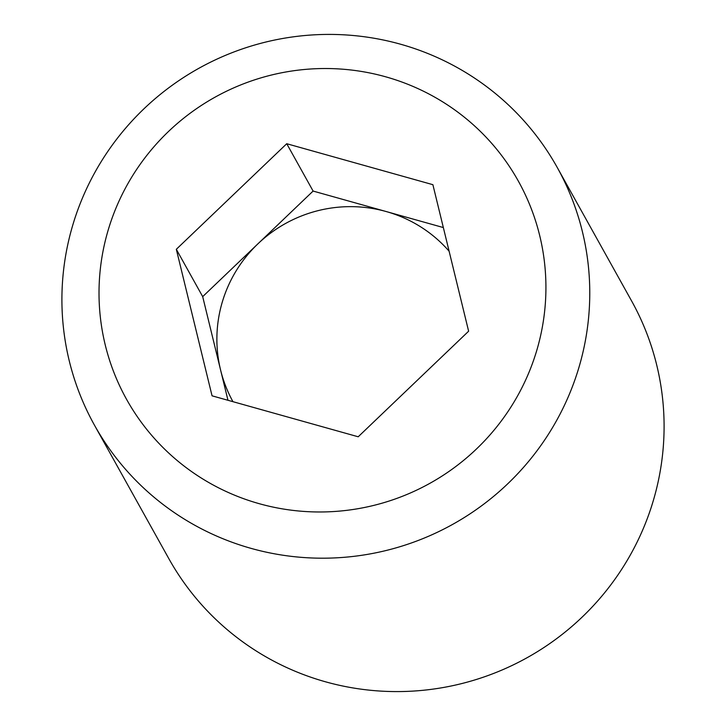 <?xml version="1.0" encoding="UTF-8"?>
<svg xmlns="http://www.w3.org/2000/svg" width="726" height="726" viewBox="0 0 726 726"><rect width="100%" height="100%" fill="white"/><g stroke="black" fill="none" stroke-linecap="round" stroke-linejoin="round"><path stroke-width="1.09" d="M72.691 225.359A264.845 260.97 -29.1 0 0 94.48 425.2A264.845 260.97 -29.1 0 0 354.188 556.307A264.845 260.97 -29.1 0 0 578.985 367.247A264.845 260.97 -29.1 0 0 557.196 167.397A264.845 260.97 -29.1 0 0 297.497 36.3A264.845 260.97 -29.1 0 0 72.691 225.359M108.147 230.187A224.234 220.949 -29.1 0 0 259.246 503.69A224.234 220.949 -29.1 0 0 536.795 350.313A224.234 220.949 -29.1 0 0 385.697 76.811A224.234 220.949 -29.1 0 0 108.147 230.187M94.48 425.2L168.804 558.603A264.845 260.97 -29.1 0 0 428.503 689.7A264.845 260.97 -29.1 0 0 653.309 500.641A264.845 260.97 -29.1 0 0 631.52 300.8L557.196 167.397M232.964 401.687A132.422 130.48 150.9 0 1 220.559 369.897A132.422 130.48 150.9 0 1 257.893 243.845A132.422 130.48 150.9 0 1 386.178 211.538A132.422 130.48 150.9 0 1 449.113 251.214M227.973 400.28L202.69 296.635L313.106 191.065L443.341 227.556M212.056 395.824L176.318 249.299L286.734 143.721L432.887 184.685L468.624 331.21L358.208 436.78L212.056 395.824M202.69 296.635L176.318 249.299M313.106 191.065L286.734 143.721"/></g></svg>
